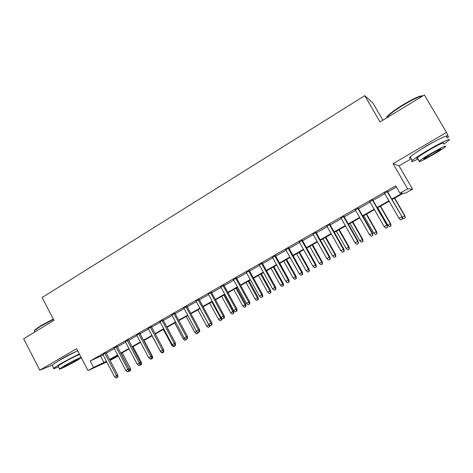 <?xml version="1.0" encoding="UTF-8"?>
<svg xmlns="http://www.w3.org/2000/svg" width="473" height="473" viewBox="0 0 473 473"><rect width="100%" height="100%" fill="white"/><g stroke="black" fill="none" stroke-linecap="round" stroke-linejoin="round"><path stroke-width="0.71" d="M76.437 351.48C72.854 352.864 67.941 355.324 61.709 358.865L58.078 361.171M436.804 140.363L426.989 145.595L418.108 151.236M117.783 355.312L118.203 356.104L110.091 360.408M382.876 120.213L372.83 102.96L364.754 95.67L42.115 297.547L53.981 320.327L23.65 338.78L39.838 370.188L52.107 365.162M446.92 138.004L448.516 137.075L446.512 132.41L393.045 163.67L399.029 165.875L411.297 158.739M399.029 165.875L412.545 189.153L405.444 193.185L403.333 193.191L392.076 199.576M364.754 95.67L380.038 121.939L424.399 94.949L446.512 132.41M106.082 352.787L102.925 354.59M117.209 346.407L114.064 348.211M128.485 339.951L125.339 341.754M139.896 333.418L136.756 335.209M151.449 326.796L148.321 328.587M163.15 320.091L160.028 321.882M174.998 313.303L171.888 315.089M187.001 306.427L183.896 308.207M199.157 299.468L196.064 301.236M211.472 292.409L208.386 294.176M223.948 285.266L220.873 287.028M236.589 278.023L233.52 279.78M249.395 270.686L246.338 272.436M262.373 263.254L259.328 264.998M275.528 255.716L272.495 257.454M288.855 248.083L285.84 249.809M302.371 240.343L299.362 242.064M316.065 232.491L313.073 234.206M329.953 224.539L326.973 226.248M344.031 216.474L341.068 218.171M358.309 208.297L355.359 209.982M372.783 200.002L369.856 201.681M391.827 199.145L402.298 193.191L399.987 193.203L395.7 185.8L90.195 360.97L103.12 354.963M106.277 353.154L114.259 348.583M117.41 346.78L125.54 342.127M128.68 340.324L136.957 335.588M140.091 333.79L148.522 328.966M151.65 327.174L160.229 322.261M163.351 320.475L172.089 315.467M175.205 313.688L184.103 308.591M187.207 306.811L196.271 301.626M199.37 299.852L208.599 294.567M211.685 292.799L221.086 287.418M224.161 285.657L233.739 280.17M236.802 278.414L246.557 272.832M249.614 271.082L259.547 265.394M262.592 263.65L272.714 257.856M275.747 256.118L286.059 250.211M289.08 248.485L299.586 242.466M302.596 240.745L313.303 234.614M316.295 232.899L327.204 226.656M330.184 224.947L341.299 218.579M344.267 216.882L355.595 210.396M358.546 208.711L370.093 202.095M373.026 200.416L384.797 193.676M387.706 192.008L396.409 187.024M387.47 191.589L384.555 193.262M106.786 361.934L88.031 370.596L76.596 348.696L39.838 370.188M88.031 370.596L93.583 367.438L106.431 361.26M90.195 360.97L93.583 367.438M399.987 193.203L407.649 188.845L412.545 189.153M393.045 163.67L407.649 188.845M109.848 359.953L118.203 356.104M389.155 201.238L377.348 207.943M374.403 209.616L362.821 216.191M359.864 217.87L348.495 224.32M345.526 226.011L334.37 232.344M331.384 234.04L320.44 240.254M317.436 241.957L306.699 248.053M303.684 249.768L293.142 255.751M290.115 257.472L279.768 263.343M276.729 265.069L266.577 270.834M263.52 272.566L253.558 278.225M250.489 279.969L240.71 285.521M237.629 287.271L228.027 292.722M224.941 294.472L215.511 299.829M212.418 301.585L203.159 306.841M200.055 308.603L190.962 313.765M187.852 315.532L178.924 320.599M175.802 322.373L167.04 327.351M163.906 329.125L155.298 334.015M152.164 335.795L143.709 340.595M140.564 342.381L132.263 347.093M129.111 348.879L120.958 353.508M117.801 355.3L109.795 359.847M109.594 359.462L117.6 354.916M120.757 353.124L128.91 348.489M132.056 346.703L140.357 341.985M143.502 340.199L151.951 335.398M155.091 333.619L163.693 328.729M166.827 326.955L175.589 321.977M178.711 320.203L187.633 315.13M190.749 313.363L199.837 308.201M202.941 306.439L212.194 301.183M215.292 299.421L224.716 294.064M227.803 292.314L237.405 286.857M240.485 285.113L250.264 279.555M253.327 277.817L263.29 272.152M266.346 270.42L276.498 264.655M279.537 262.929L289.878 257.052M292.911 255.331L303.447 249.348M306.463 247.633L317.2 241.532M320.203 239.829L331.141 233.615M334.133 231.918L345.278 225.58M348.252 223.895L359.616 217.438M362.572 215.759L374.155 209.178M377.099 207.511L388.901 200.8M100.66 356.37L103.965 362.661M402.269 219.058L400.773 219.886L402.422 218.999L401.713 216.847L399.017 218.349L384.437 193.061M387.103 191.53L401.991 216.758L387.352 191.388M402.422 218.999L401.991 216.758M399.017 218.349L400.773 219.886M402.091 217.284L404.894 215.777L394.689 198.098M405.172 217.976L403.735 218.774L405.314 217.923L404.646 215.859L394.464 198.228M403.735 218.774L402.103 217.338M404.894 215.777L405.314 217.923M386.666 117.907C386.488 117.446 387.074 116.559 388.434 115.235C391.455 112.391 396.285 108.92 402.913 104.835C413.81 98.384 420.462 95.398 422.88 95.871C419.38 96.332 412.793 99.448 403.126 105.213C396.327 109.405 391.378 112.952 388.28 115.867L386.547 117.978M443.757 144.17L448.51 140.694C452.72 137.158 442.03 141.977 429.112 149.533C420.692 154.476 415.087 158.118 412.302 160.459C410.333 162.334 412.249 161.861 418.061 159.029M446.394 137.111C450.562 133.51 439.849 138.27 426.948 145.844C418.54 150.798 412.959 154.47 410.197 156.859C408.968 158 409.151 158.319 410.753 157.811M417.683 158.39C416.536 158.768 416.411 158.556 417.31 157.751C419.338 156.049 423.382 153.418 429.443 149.864C440.221 143.774 444.868 141.663 443.378 143.52M432.978 154.742C439.039 151.218 443.154 148.575 445.324 146.825C446.843 145.016 442.208 147.156 431.423 153.24C425.351 156.782 421.295 159.389 419.244 161.062C417.83 162.813 422.413 160.708 432.978 154.742M431.707 153.512L423.843 158.567C422.921 159.703 425.877 158.343 432.712 154.482L440.647 149.391C441.611 148.232 438.637 149.61 431.707 153.512M34.411 330.958L35.055 329.734L40.595 325.838L53.319 319.044M53.484 319.37L40.554 326.281L34.878 330.272L34.352 330.852L34.766 331.65M79.363 353.987C73.167 356.902 66.758 360.255 60.148 364.056L53.691 368.225C52.781 369.153 54.395 368.686 58.528 366.817M77.738 350.877C71.529 353.763 65.12 357.109 58.516 360.911L52.083 365.115L52.326 365.576M58.256 366.291L58.096 365.984L62.761 362.968C69.797 358.983 75.408 356.139 79.6 354.443M81.078 357.275C76.904 359.001 71.293 361.857 64.251 365.842L59.574 368.834C57.274 370.755 69.436 364.884 77.152 360.385L81.344 357.789M66.604 364.849L63.583 366.782C62.081 368.024 69.915 364.245 74.917 361.331L77.98 359.374C79.529 358.114 71.707 361.869 66.604 364.849M387.387 227.324L385.909 228.146L387.57 227.253L386.825 225.142L384.165 226.62L369.738 201.48M372.369 199.973L386.825 225.142L387.151 225.018L372.671 199.801M387.57 227.253L387.151 225.018M384.165 226.62L385.909 228.146M372.712 235.483L371.258 236.287L372.925 235.388L372.139 233.319L369.519 234.779L355.247 209.781M357.842 208.297L372.139 233.319L372.523 233.165L358.191 208.096M372.925 235.388L372.523 233.165M369.519 234.779L371.258 236.287M358.244 243.524L356.808 244.316L358.487 243.412L357.665 241.384L355.081 242.82L340.956 217.97M343.51 216.51L357.665 241.384L358.096 241.2L343.918 216.273M358.487 243.412L358.096 241.2M355.081 242.82L356.808 244.316M343.977 251.453L342.564 252.239L344.249 251.329L343.977 251.453L343.386 249.33L340.838 250.749L326.861 226.047M329.385 224.604L343.386 249.33L343.877 249.117L329.841 224.344M344.249 251.329L343.877 249.117M340.838 250.749L342.564 252.239M389.462 226.703L391.053 225.846L389.462 226.703L387.789 225.243L390.651 223.705L380.54 206.127M390.881 225.917L390.343 223.818L380.268 206.287M387.789 225.243L377.732 207.724M390.651 223.705L391.053 225.846M375.385 234.525L376.981 233.662L375.385 234.525L373.717 233.071L376.591 231.528L366.587 214.05M376.786 233.745L376.236 231.669L366.262 214.239M373.717 233.071L363.761 215.658M376.591 231.528L376.981 233.662M361.496 242.241L363.098 241.378L361.496 242.241L359.835 240.798L362.72 239.249L352.817 221.867M362.874 241.472L362.324 239.421L352.444 222.079M359.835 240.798L349.979 223.481M362.72 239.249L363.098 241.378M347.791 249.85L349.399 248.981L347.791 249.85L346.135 248.426L349.039 246.865L339.236 229.582M349.151 249.094L348.589 247.06L338.81 229.819M346.135 248.426L336.38 231.202M349.039 246.865L349.399 248.981M329.906 259.269L328.51 260.044L330.201 259.133L329.906 259.269L329.309 257.17L326.796 258.571L312.96 234.011M315.45 232.586L329.309 257.17L329.847 256.934L315.958 232.296M330.201 259.133L329.847 256.934M326.796 258.571L328.51 260.044M334.263 257.365L335.883 256.49L334.263 257.365L332.62 255.952L335.534 254.379L325.826 237.192M335.611 256.62L335.038 254.604L325.359 237.458M332.62 255.952L322.958 238.824M335.534 254.379L335.883 256.49M316.029 266.979L314.651 267.748L316.354 266.831L316.029 266.979L315.426 264.904L312.943 266.287L299.255 241.869M301.709 240.461L315.426 264.904L316.005 264.638L302.259 240.142M316.354 266.831L316.005 264.638M312.943 266.287L314.651 267.748M320.919 264.779L322.545 263.899L320.919 264.779L319.281 263.372L322.208 261.8L312.594 244.707M322.243 264.04L321.67 262.048L312.085 244.996M319.281 263.372L309.714 246.344M322.208 261.8L322.545 263.899M302.342 274.588L300.982 275.345L302.69 274.423L302.342 274.588L301.727 272.531L299.285 273.897L285.727 249.614M288.152 248.23L301.727 272.531L302.359 272.241L288.749 247.887M302.69 274.423L302.359 272.241M299.285 273.897L300.982 275.345M307.746 272.093L309.377 271.212L307.746 272.093L306.114 270.704L309.052 269.119L299.533 252.121M309.058 271.366L308.473 269.391L298.977 252.434M306.114 270.704L296.642 253.765M309.052 269.119L309.377 271.212M288.837 282.091L287.495 282.836L289.21 281.914L288.837 282.091L288.217 280.057L285.804 281.4L272.389 257.259M274.778 255.893L288.217 280.057L288.891 279.738L275.422 255.526M289.21 281.914L288.891 279.738M285.804 281.4L287.495 282.836M294.744 279.318L296.382 278.431L294.744 279.318L293.124 277.935L296.068 276.344L286.644 259.441M296.039 278.597L295.448 276.64L286.047 259.778M293.124 277.935L283.735 261.09M296.068 276.344L296.382 278.431M275.517 289.5L274.192 290.233L275.913 289.305L275.517 289.5L274.89 287.483L272.507 288.808L259.222 264.803M261.581 263.455L274.89 287.483L275.605 287.135L262.267 263.059M275.913 289.305L275.605 287.135M272.507 288.808L274.192 290.233M281.914 286.449L283.558 285.556L281.914 286.449L280.294 285.077L283.256 283.481L273.92 266.666M283.185 285.739L282.594 283.8L273.282 267.026M280.294 285.077L270.999 268.321M283.256 283.481L283.558 285.556M262.367 296.802L261.066 297.529L262.793 296.595L262.367 296.802L261.735 294.803L259.387 296.116L246.232 272.247M248.561 270.911L261.735 294.803L262.497 294.437L249.289 270.497M262.793 296.595L262.497 294.437M259.387 296.116L261.066 297.529M269.243 293.485L270.893 292.592L269.243 293.485L267.629 292.125L270.603 290.523L261.356 273.796M270.503 292.781L269.9 290.86L260.676 274.18M267.629 292.125L258.424 275.463M270.603 290.523L270.893 292.592M249.395 304.009L248.112 304.724L249.845 303.79L249.395 304.009L248.757 302.034L246.439 303.323L233.42 279.59M235.714 278.278L248.757 302.034L249.561 301.644L236.482 277.834M249.845 303.79L249.561 301.644M246.439 303.323L248.112 304.724M256.733 300.432L258.388 299.533L256.733 300.432L255.13 299.084L258.11 297.476L248.952 280.844M257.98 299.74L257.371 297.836L248.236 281.246M255.13 299.084L246.013 282.511M258.11 297.476L258.388 299.533M236.601 311.122L235.329 311.831L237.068 310.891L236.601 311.122L235.95 309.165L233.662 310.442L220.767 286.839M223.031 285.538L235.95 309.165L236.796 308.751L223.847 285.077M237.068 310.891L236.796 308.751M233.662 310.442L235.329 311.831M244.381 307.29L246.043 306.392L244.381 307.29L242.785 305.954L245.777 304.34L236.701 287.797M245.611 306.61L244.996 304.724L235.95 288.223M242.785 305.954L233.757 289.47M245.777 304.34L246.043 306.392M223.966 318.146L222.712 318.843L224.456 317.897L223.966 318.146L223.315 316.206L221.057 317.46L208.286 293.993M210.52 292.71L223.315 316.206L224.196 315.769L211.372 292.225M224.456 317.897L224.196 315.769M221.057 317.46L222.712 318.843M232.19 314.066L233.857 313.161L232.19 314.066L230.599 312.736L233.597 311.116L224.61 294.661M233.402 313.392L232.781 311.524L223.818 295.111M230.599 312.736L221.648 296.34M233.597 311.116L233.857 313.161M211.496 325.075L210.254 325.761L212.005 324.815L211.496 325.075L210.84 323.154L208.611 324.395L195.958 301.053M198.169 299.787L210.84 323.154L211.756 322.692L199.056 299.279M212.005 324.815L211.756 322.692M208.611 324.395L210.254 325.761M220.146 320.753L221.819 319.849L220.146 320.753L218.561 319.435L220.72 318.234L211.839 301.91M221.346 320.091L220.72 318.234L221.512 317.844M218.561 319.435L209.699 303.128M221.583 317.903L221.819 319.849M199.186 331.916L197.962 332.596L199.718 331.644L199.186 331.916L198.524 330.012L196.325 331.236L183.796 308.024M185.972 306.776L198.524 330.012L199.482 329.533L186.9 306.244M199.718 331.644L199.482 329.533M196.325 331.236L197.962 332.596M208.256 327.363L209.929 326.453L208.256 327.363L206.677 326.051L208.806 324.868L200.008 308.633M209.438 326.701L209.042 324.75M206.677 326.051L197.891 309.833M209.805 325.389L209.929 326.453M187.036 338.668L185.83 339.336L187.586 338.384L187.036 338.668L186.368 336.782L184.198 337.988L171.788 314.906M173.934 313.67L186.368 336.782L187.361 336.279L174.898 313.12M187.586 338.384L187.361 336.279M184.198 337.988L185.83 339.336M196.508 333.885L198.187 332.974L196.508 333.885L194.935 332.59L186.232 316.449M194.935 332.59L196.744 331.585M197.241 331.993L197.673 333.234M198.134 332.507L198.187 332.974M175.04 345.331L173.851 345.994L175.613 345.042L175.04 345.331L174.366 343.463L172.225 344.657L159.927 321.699M162.05 320.481L174.366 343.463L175.394 342.943L163.049 319.908M175.613 345.042L175.394 342.943M172.225 344.657L173.851 345.994M184.908 340.329L186.587 339.419L184.908 340.329L183.341 339.04L174.714 322.988M183.341 339.04L184.612 338.331M185.919 339.295L186.06 339.691M186.539 338.97L186.587 339.419M163.197 351.912L162.02 352.568L163.788 351.61L163.197 351.912L162.517 350.061L160.4 351.244L148.22 328.404M150.319 327.204L162.517 350.061L163.581 349.523L151.348 326.612M163.812 352.072L162.121 352.988L163.812 352.072L163.581 349.523M160.4 351.244L162.02 352.568M173.443 346.697L175.134 345.781L173.443 346.697L171.888 345.42L163.339 329.45M171.888 345.42L172.639 345M174.448 345.686L174.584 346.065M175.087 345.331L175.134 345.781M151.502 358.416L150.343 359.06L152.111 358.102L151.502 358.416L150.816 356.577L148.729 357.742L136.662 335.032M138.731 333.843L150.816 356.577L151.916 356.021L139.795 333.234M152.111 358.102L151.916 356.021M148.729 357.742L150.343 359.06M162.121 352.988L160.572 351.717L152.099 335.83M163.108 351.989L163.25 352.361M139.955 364.831L138.808 365.469L140.582 364.506L139.955 364.831L139.263 363.016L137.2 364.163L125.244 341.571M127.29 340.4L139.263 363.016L140.392 362.436L128.384 339.774M140.582 364.506L140.392 362.436M137.2 364.163L138.808 365.469M151.963 356.536L152.442 356.287L144.005 340.424M150.934 359.202L152.631 358.28L150.934 359.202L150.603 358.924M151.91 358.209L152.046 358.581M152.442 356.287L152.631 358.28M128.55 371.169L127.414 371.802L129.194 370.838L128.55 371.169L127.858 369.366L125.818 370.501L113.969 348.033M115.991 346.875L127.858 369.366L129.017 368.774L117.115 346.23M129.194 370.838L129.017 368.774M125.818 370.501L127.414 371.802M140.44 362.927L141.403 362.436L133.037 346.65M139.884 365.339L141.581 364.417L139.884 365.339L139.559 365.073M140.481 363.4L140.984 364.73M141.403 362.436L141.581 364.417M117.286 377.43L116.163 378.051L117.943 377.087L117.286 377.43L116.589 375.645L114.572 376.762L102.836 354.413M104.829 353.272L116.589 375.645L117.777 375.03L105.987 352.604M117.943 377.087L117.777 375.03M114.572 376.762L116.163 378.051M129.058 369.259L130.495 368.508L122.205 352.805M130.051 370.802L128.963 371.406L130.666 370.483L130.051 370.802L121.123 353.42M128.963 371.406L128.638 371.145M130.495 368.508L130.666 370.483M387.275 117.541L387.062 117.18M440.416 149.007L440.647 149.391M417.31 157.751L419.244 161.062M412.302 160.459L410.197 156.859M388.434 115.235L388.28 115.867M34.913 331.928L34.352 330.852M58.096 365.984L59.574 368.834M53.691 368.225L52.083 365.115M35.055 329.734L34.878 330.272"/></g></svg>
